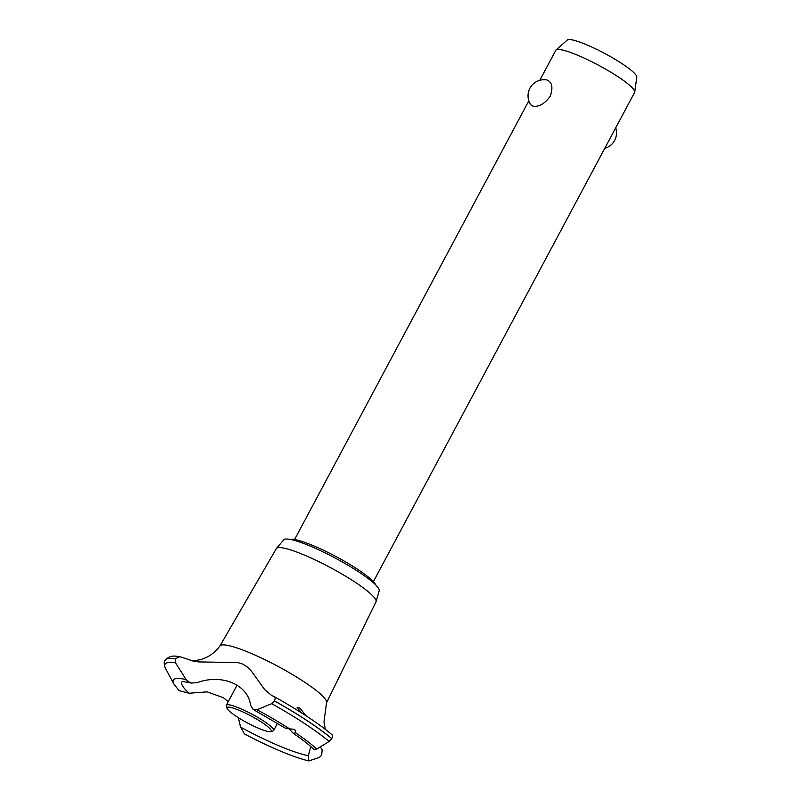 <?xml version="1.0" encoding="UTF-8"?>
<svg xmlns="http://www.w3.org/2000/svg" width="801" height="801" viewBox="0 0 801 801"><rect width="100%" height="100%" fill="white"/><g stroke="black" fill="none" stroke-linecap="round" stroke-linejoin="round"><path stroke-width="1.2" d="M290.403 539.433A49.141 7.69 28.1 0 1 296.971 540.024A49.141 7.69 28.1 0 1 343.789 560.87A49.141 7.69 28.1 0 1 375.809 585.04M532.985 106.173L530.783 104.801A16.08 16.08 0 0 1 546.662 79.92L546.973 79.98C552.189 82.193 553.251 87.649 550.167 96.36C544.59 103.87 538.863 107.144 532.985 106.173M373.406 581.626L634.612 92.425A44.676 6.989 -151.9 0 0 634.732 92.035A44.676 6.989 -151.9 0 0 607.669 70.338A44.676 6.989 -151.9 0 0 562.913 50.123A44.676 6.989 -151.9 0 0 556.044 50.022A44.676 6.989 -151.9 0 0 555.794 50.343L539.784 80.31M556.044 50.022L567.258 40.05A39.469 6.178 28.1 0 1 573.326 40.14A39.469 6.178 28.1 0 1 612.865 58.002A39.469 6.178 28.1 0 1 636.785 77.176L634.732 92.035M219.935 645.946L276.305 548.665A56.501 8.841 28.1 0 1 276.455 548.465L283.714 539.844A54.148 8.471 28.1 0 1 292.185 539.824A54.148 8.471 28.1 0 1 346.983 564.645A54.148 8.471 28.1 0 1 379.193 590.828L376.07 601.661A56.501 8.841 28.1 0 1 375.979 601.891L326.498 702.847M276.455 548.465A56.501 8.841 28.1 0 1 285.296 548.435A56.501 8.841 28.1 0 1 342.468 574.337A56.501 8.841 28.1 0 1 376.07 601.661M191.629 660.735C191.94 661.205 195.234 660.745 201.502 659.363L205.597 657.781C211.174 655.238 215.97 651.273 219.985 645.886A60.405 9.452 28.1 0 1 229.507 645.766A60.405 9.452 28.1 0 1 304.04 681.771A60.405 9.452 28.1 0 1 326.528 702.777L323.974 721.951L325.336 729.331M274.012 696.56C275.334 697.12 275.474 698.552 274.443 700.835L271.719 703.678L257.031 709.726L253.116 709.426L250.503 705.17C248.28 684.785 221.727 673.521 197.416 682.592L191.409 683.073L187.925 681.451L186.062 679.548L175.519 662.767L175.389 658.712L179.845 656.68L193.091 661.005L198.368 661.896L237.947 662.597L242.793 664.089L247.389 667.003L251.394 671.138L264.67 689.571L271.649 695.488L274.302 696.69C299.103 710.597 318.327 723.253 331.984 734.677M320.28 746.752L322.132 749.856L321.702 755.143L319.359 757.476L308.745 760.95L308.365 755.653L310.798 746.562M186.062 679.548A85.457 13.367 28.1 0 0 173.827 683.924L179.104 690.672L189.096 693.235L207.119 691.864L223.359 697.711L228.295 701.626M189.096 693.235A77.006 12.045 28.1 0 1 182.077 681.721M238.318 717.656L240.57 727.128L244.565 734.006C270.908 747.774 292.295 756.755 308.745 760.95M308.365 755.653A77.006 12.045 28.1 0 1 305.381 755.033A77.006 12.045 28.1 0 1 240.57 727.128M253.116 709.426L286.027 728.56L294.698 729.31L295.869 732.715L293.236 733.315C302.628 739.703 309.526 745.09 313.942 749.486L316.755 749.065L329.121 741.476L331.784 738.602C332.805 736.299 332.725 734.918 331.534 734.437M293.236 733.315L288.71 728.399M301.757 713.01L297.091 707.653L299.884 708.034L305.351 714.953L304.47 714.752M227.094 708.334L226.353 705.981A26.803 4.195 28.1 0 1 226.363 705.24A26.803 4.195 28.1 0 1 230.638 705.11A26.803 4.195 28.1 0 1 258.132 717.616A26.803 4.195 28.1 0 1 273.662 730.492A26.803 4.195 28.1 0 1 273.051 730.923L270.678 731.603A25.021 3.915 -151.9 0 0 258.393 720.169A25.021 3.915 -151.9 0 0 231.099 707.513A25.021 3.915 -151.9 0 0 227.094 708.334A25.021 3.915 -151.9 0 0 243.274 720.63A25.021 3.915 -151.9 0 0 267.264 731.333A25.021 3.915 -151.9 0 0 270.678 731.603M274.403 700.895A102.047 15.96 28.1 0 1 307.183 720.74A102.047 15.96 28.1 0 1 331.754 738.662M274.443 700.835A102.047 15.96 28.1 0 1 307.224 720.68A102.047 15.96 28.1 0 1 331.784 738.602M295.739 732.935A85.457 13.367 28.1 0 1 316.755 749.065M271.719 703.678A100.195 15.67 28.1 0 1 304.62 723.563A100.195 15.67 28.1 0 1 329.121 741.476M257.031 709.726A85.457 13.367 28.1 0 1 288.811 728.379M173.827 683.924L165.667 668.745A100.195 15.67 28.1 0 1 175.519 662.767M165.667 668.745C163.985 665.08 163.754 662.317 164.996 660.435A102.047 15.96 28.1 0 1 165.006 660.414A102.047 15.96 28.1 0 1 175.359 658.772M165.026 660.384A102.047 15.96 28.1 0 1 165.036 660.354A102.047 15.96 28.1 0 1 165.046 660.344A102.047 15.96 28.1 0 1 175.389 658.712M294.578 539.544L528.83 100.826M604.745 148.365A16.08 16.08 0 0 0 615.699 127.85M182.398 681.441L191.409 683.073M277.516 723.263L273.662 730.492M237.106 685.125L226.363 705.24M179.845 656.68C177.522 656.89 171.064 653.636 165.046 660.344"/></g></svg>
